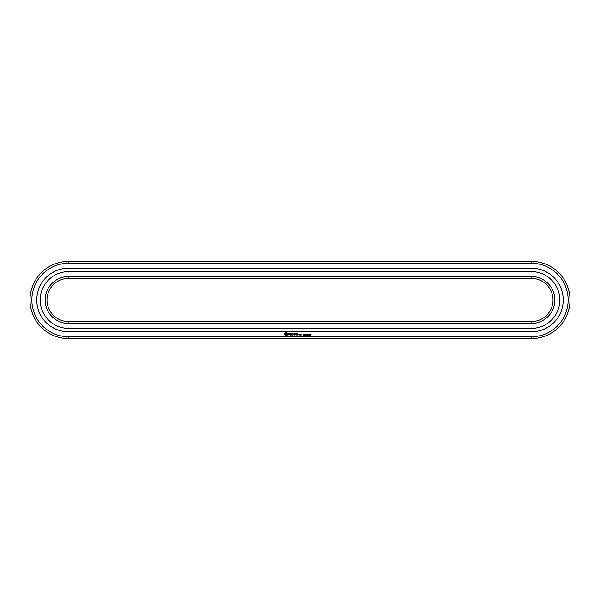 <?xml version="1.0" encoding="UTF-8"?>
<svg xmlns="http://www.w3.org/2000/svg" width="600" height="600" viewBox="0 0 600 600"><rect width="100%" height="100%" fill="white"/><g stroke="black" fill="none" stroke-linecap="round" stroke-linejoin="round"><path stroke-width="0.45" stroke-dasharray="3 2.25" d="M531.428 338.572A38.572 38.572 0 0 0 570 300A38.572 38.572 0 0 0 531.428 261.428L68.573 261.428A38.572 38.572 0 0 0 30 300A38.572 38.572 0 0 0 68.573 338.572L531.428 338.572L531.428 336.72A36.72 36.72 0 0 0 568.148 300A36.72 36.72 0 0 0 531.428 263.28L68.573 263.28A36.72 36.72 0 0 0 31.852 300A36.72 36.72 0 0 0 68.573 336.72L531.428 336.72M531.428 323.452L531.428 323.452A23.453 23.453 0 0 0 554.88 300A23.453 23.453 0 0 0 531.428 276.548L68.573 276.548A23.453 23.453 0 0 0 45.12 300A23.453 23.453 0 0 0 68.573 323.452L531.428 323.452L531.428 321.6A21.6 21.6 0 0 0 553.028 300A21.6 21.6 0 0 0 531.428 278.4L68.573 278.4A21.6 21.6 0 0 0 46.973 300A21.6 21.6 0 0 0 68.573 321.6L531.428 321.6M68.573 323.452L68.573 321.6M68.573 276.548L68.573 278.4M285.562 332.767L284.678 333.653L284.678 334.748L285.562 335.632L286.65 335.632L287.535 334.748L287.535 333.653L286.65 332.767L285.562 332.767M288.36 333.585L288.36 334.08L289.418 334.455L288.442 334.853L289.605 334.822L289.605 334.327L288.548 333.945L289.522 333.555L288.36 333.585M289.86 333.54L290.332 333.54L290.423 335.048L290.52 333.54L291.082 333.45L289.86 333.54M291.42 333.353L291.33 334.957L292.358 335.048L291.517 334.86L291.517 334.298L292.267 334.2L291.517 334.103L291.517 333.54L292.455 333.45L291.42 333.353M294.15 333.397L293.558 334.395L292.8 333.45L292.89 335.048L292.987 333.795L293.558 334.673L294.135 333.788L294.322 334.95L294.15 333.397M295.74 333.353L294.712 333.45L294.803 335.048L294.9 334.298L295.65 334.2L294.9 334.11L294.9 333.54L295.74 333.353M299.46 334.957L299.46 334.2L298.808 334.103L298.718 334.957L299.46 334.957M299.722 334.103L299.722 335.048L300.36 334.312L299.722 334.103M296.228 333.353L296.228 335.048L296.228 333.353M297.757 333.353L296.722 333.45L296.82 335.048L297.855 334.957L296.91 334.86L296.91 334.298L297.668 334.2L296.91 334.103L296.91 333.54L297.757 333.353M300.548 334.103L301.005 335.123L300.457 335.212L301.103 335.303L301.192 334.2L300.548 334.103M303.712 334.822L303.157 335.138L303.645 334.972L303.24 334.44L303.712 334.822M304.403 334.522L303.923 335.175L303.923 334.403L304.403 334.522M305.16 334.403L305.16 335.175L304.665 334.485L304.567 335.175L304.567 334.403L305.062 335.032L305.16 334.403M306.397 334.8L305.858 335.175L305.858 334.403L306.397 334.8M306.938 334.837L307.23 335.175L306.593 335.175L306.593 334.403L306.938 334.837M307.92 335.002L307.388 335.1L307.38 334.485L307.92 334.447L307.388 334.793L307.92 335.002M308.985 334.478L308.782 335.197L308.572 334.478L308.985 334.478M309.69 335.085L309.27 335.175L309.457 334.403L309.69 335.085M310.358 334.478L310.155 335.197L309.952 334.478L310.358 334.478M311.085 334.845L310.642 335.13L310.665 334.44L311.085 334.845M531.428 331.785A31.785 31.785 0 0 0 563.213 300A31.785 31.785 0 0 0 531.428 268.215L68.573 268.215A31.785 31.785 0 0 0 36.787 300A31.785 31.785 0 0 0 68.573 331.785L531.428 331.785M286.103 333.442L286.86 334.2L286.103 334.957L285.353 334.2L286.103 333.442M298.905 334.29L299.265 334.86L298.905 334.29M308.91 335.025L308.7 334.485L308.91 335.025M310.29 335.025L310.072 334.485L310.29 335.025M531.428 328.388A28.388 28.388 0 0 0 559.815 300A28.388 28.388 0 0 0 531.428 271.612L68.573 271.612A28.388 28.388 0 0 0 40.185 300A28.388 28.388 0 0 0 68.573 328.388L531.428 328.388M531.428 261.428L531.428 263.28M68.573 338.572L68.573 336.72M68.573 261.428L68.573 263.28M531.428 276.548L531.428 278.4"/><path stroke-width="0.9" d="M531.428 338.572A38.572 38.572 0 0 0 570 300A38.572 38.572 0 0 0 531.428 261.428L68.573 261.428A38.572 38.572 0 0 0 30 300A38.572 38.572 0 0 0 68.573 338.572L531.428 338.572L531.428 336.72A36.72 36.72 0 0 0 568.148 300A36.72 36.72 0 0 0 531.428 263.28L68.573 263.28A36.72 36.72 0 0 0 31.852 300A36.72 36.72 0 0 0 68.573 336.72L531.428 336.72M285.562 332.767L284.678 333.653L284.678 334.748L285.562 335.632L286.65 335.632L287.535 334.748L287.535 333.653L286.65 332.767L285.562 332.767M288.36 333.585L288.36 334.08L289.418 334.455L288.442 334.853L289.605 334.822L289.605 334.327L288.548 333.945L289.522 333.555L288.36 333.585M289.86 333.54L290.332 333.54L290.423 335.048L290.52 333.54L291.082 333.45L289.86 333.54M291.42 333.353L291.33 334.957L292.358 335.048L291.517 334.86L291.517 334.298L292.267 334.2L291.517 334.103L291.517 333.54L292.455 333.45L291.42 333.353M294.15 333.397L293.558 334.395L292.8 333.45L292.89 335.048L292.987 333.795L293.558 334.673L294.135 333.788L294.322 334.95L294.15 333.397M295.74 333.353L294.712 333.45L294.803 335.048L294.9 334.298L295.65 334.2L294.9 334.11L294.9 333.54L295.74 333.353M299.46 334.957L299.46 334.2L298.808 334.103L298.718 334.957L299.46 334.957M299.722 334.103L299.722 335.048L300.36 334.312L299.722 334.103M296.228 333.353L296.228 335.048L296.228 333.353M297.757 333.353L296.722 333.45L296.82 335.048L297.855 334.957L296.91 334.86L296.91 334.298L297.668 334.2L296.91 334.103L296.91 333.54L297.757 333.353M300.548 334.103L301.005 335.123L300.457 335.212L301.103 335.303L301.192 334.2L300.548 334.103M303.712 334.822L303.157 335.138L303.645 334.972L303.24 334.44L303.712 334.822M304.403 334.522L303.923 335.175L303.923 334.403L304.403 334.522M305.16 334.403L305.16 335.175L304.665 334.485L304.567 335.175L304.567 334.403L305.062 335.032L305.16 334.403M306.397 334.8L305.858 335.175L305.858 334.403L306.397 334.8M306.938 334.837L307.23 335.175L306.593 335.175L306.593 334.403L306.938 334.837M307.92 335.002L307.388 335.1L307.38 334.485L307.92 334.447L307.388 334.793L307.92 335.002M308.985 334.478L308.782 335.197L308.572 334.478L308.985 334.478M309.69 335.085L309.27 335.175L309.457 334.403L309.69 335.085M310.358 334.478L310.155 335.197L309.952 334.478L310.358 334.478M311.085 334.845L310.642 335.13L310.665 334.44L311.085 334.845M531.428 331.785A31.785 31.785 0 0 0 563.213 300A31.785 31.785 0 0 0 531.428 268.215L68.573 268.215A31.785 31.785 0 0 0 36.787 300A31.785 31.785 0 0 0 68.573 331.785L531.428 331.785M68.573 321.6L531.428 321.6A21.6 21.6 0 0 0 553.028 300A21.6 21.6 0 0 0 531.428 278.4L68.573 278.4A21.6 21.6 0 0 0 46.973 300A21.6 21.6 0 0 0 68.573 321.6L68.573 323.452L531.428 323.452A23.453 23.453 0 0 0 554.88 300A23.453 23.453 0 0 0 531.428 276.548L68.573 276.548A23.453 23.453 0 0 0 45.12 300A23.453 23.453 0 0 0 68.573 323.452M286.103 333.442L286.86 334.2L286.103 334.957L285.353 334.2L286.103 333.442M298.905 334.29L299.265 334.86L298.905 334.29M308.91 335.025L308.7 334.485L308.91 335.025M310.29 335.025L310.072 334.485L310.29 335.025M531.428 328.388A28.388 28.388 0 0 0 559.815 300A28.388 28.388 0 0 0 531.428 271.612L68.573 271.612A28.388 28.388 0 0 0 40.185 300A28.388 28.388 0 0 0 68.573 328.388L531.428 328.388M531.428 261.428L531.428 263.28M68.573 338.572L68.573 336.72M68.573 261.428L68.573 263.28M531.428 321.6L531.428 323.452M68.573 276.548L68.573 278.4M531.428 278.4L531.428 276.548"/></g></svg>
